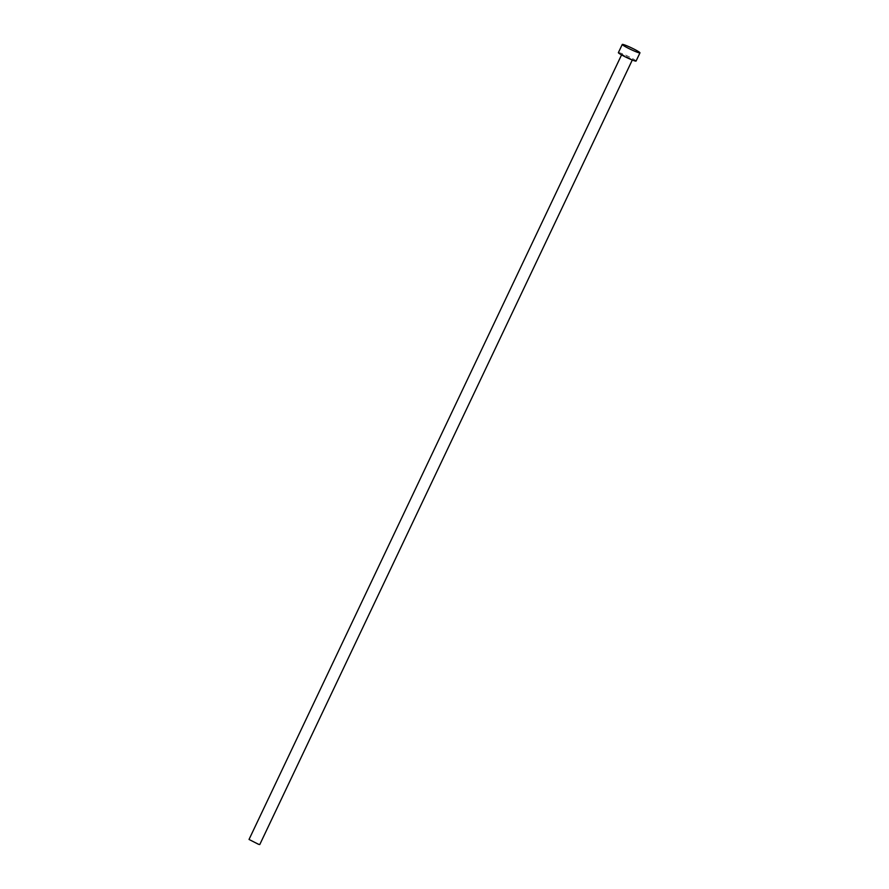 <?xml version="1.0" encoding="UTF-8"?>
<svg xmlns="http://www.w3.org/2000/svg" width="889" height="889" viewBox="0 0 889 889"><rect width="100%" height="100%" fill="white"/><g stroke="black" fill="none" stroke-linecap="round" stroke-linejoin="round"><path stroke-width="0.67" stroke-dasharray="4.45 3.33" d="M249.031 839.449L259.777 844.55M631.279 59.13L621.856 54.285L631.279 59.13M618.377 52.64A9.801 0.867 -154.6 0 1 620.566 53.073A9.801 0.867 -154.6 0 1 630.523 57.496A9.801 0.867 -154.6 0 1 636.08 61.041M621.555 54.907L621.856 54.285M632.301 60.019L632.601 59.385"/><path stroke-width="1.33" d="M632.301 60.019L259.777 844.55L258.455 844.283L249.031 839.449L621.555 54.907M639.969 52.851L636.08 61.041A9.801 0.867 -154.6 0 1 633.89 60.608A9.801 0.867 -154.6 0 1 623.934 56.185A9.801 0.867 -154.6 0 1 618.377 52.64L622.267 44.45A9.801 0.867 -154.6 0 1 624.456 44.883A9.801 0.867 -154.6 0 1 634.413 49.306A9.801 0.867 -154.6 0 1 639.969 52.851A9.801 0.867 -154.6 0 1 637.78 52.418A9.801 0.867 -154.6 0 1 627.823 47.995A9.801 0.867 -154.6 0 1 622.267 44.45"/></g></svg>
